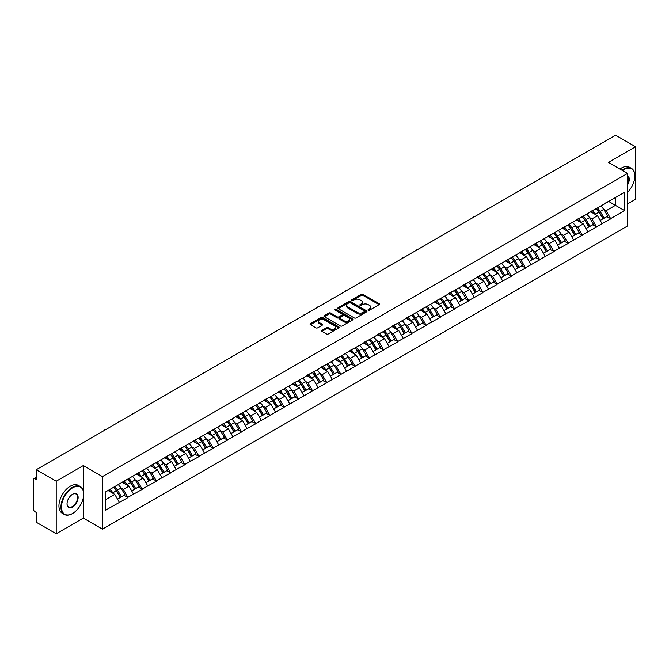 <?xml version="1.0" encoding="UTF-8"?>
<svg xmlns="http://www.w3.org/2000/svg" width="669" height="669" viewBox="0 0 669 669"><rect width="100%" height="100%" fill="white"/><g stroke="black" fill="none" stroke-linecap="round" stroke-linejoin="round"><path stroke-width="1" d="M368.335 310.132A0.886 0.51 0 0 0 369.589 310.132L379.08 304.654A1.263 0.728 0 0 0 379.448 304.136A1.263 0.728 0 0 0 379.08 303.626L362.999 294.343A1.263 0.728 0 0 0 361.21 294.343L351.718 299.821A0.886 0.51 0 0 0 352.973 300.54L354.202 299.837A4.039 2.333 0 0 1 359.914 299.837L361.252 300.607A4.039 2.333 0 0 1 362.439 302.254A4.039 2.333 0 0 1 361.252 303.91L360.031 304.621A0.886 0.51 0 0 0 361.277 305.34L362.506 304.629A4.039 2.333 0 0 1 368.226 304.629L369.564 305.407A4.039 2.333 0 0 1 370.743 307.054A4.039 2.333 0 0 1 369.564 308.702L368.335 309.413A0.886 0.51 0 0 0 368.335 310.132L368.335 309.413M321.998 330.335A1.263 0.728 0 0 0 321.622 330.854A1.263 0.728 0 0 0 321.998 331.372L326.505 333.973A1.263 0.728 0 0 0 328.295 333.973L338.832 327.894A1.263 0.728 0 0 0 339.2 327.375A1.263 0.728 0 0 0 338.832 326.857L322.751 317.574A1.263 0.728 0 0 0 320.969 317.574L310.424 323.662A1.263 0.728 0 0 0 310.056 324.172A1.263 0.728 0 0 0 310.424 324.691L315.877 327.835A1.263 0.728 0 0 0 317.666 327.835L322.174 325.234A1.263 0.728 0 0 0 322.542 324.716A1.263 0.728 0 0 0 322.174 324.206L319.473 322.642A3.378 1.948 0 0 1 318.486 321.262A3.378 1.948 0 0 1 320.568 319.456A3.378 1.948 0 0 1 324.248 319.882L334.834 325.995A3.378 1.948 0 0 1 335.83 327.375A3.378 1.948 0 0 1 333.739 329.173A3.378 1.948 0 0 1 330.06 328.755L328.295 327.735A1.263 0.728 0 0 0 326.505 327.735L321.998 330.335L321.998 331.372L326.505 328.788L326.505 327.735M83.324 465.565L56.204 481.22L36.268 469.713L615.622 135.23L635.55 146.737L608.43 162.4L627.539 173.43L102.432 476.604L83.324 465.565L83.324 490.854M354.286 317.934A1.263 0.728 0 0 0 356.075 317.934L366.612 311.846A1.263 0.728 0 0 0 366.988 311.336A1.263 0.728 0 0 0 366.612 310.817L350.539 301.535A1.263 0.728 0 0 0 348.75 301.535L338.205 307.623A1.263 0.728 0 0 0 337.837 308.133A1.263 0.728 0 0 0 338.205 308.652L354.286 317.934M335.478 310.324A0.886 0.51 0 0 1 336.373 310.449L336.373 309.404L352.722 318.837A1.263 0.728 0 0 1 353.098 319.356A1.263 0.728 0 0 1 352.722 319.874L342.185 325.954A1.263 0.728 0 0 1 340.396 325.954L324.314 316.671L324.314 315.643A1.263 0.728 0 0 0 323.947 316.153A1.263 0.728 0 0 0 324.314 316.671M324.314 315.643L328.83 313.033A1.263 0.728 0 0 1 330.611 313.033L337.134 316.805A1.263 0.728 0 0 0 338.924 316.805L341.918 315.074A1.263 0.728 0 0 0 342.285 314.555A1.263 0.728 0 0 0 341.918 314.045L335.127 310.123A0.886 0.51 0 0 1 336.373 309.404M56.204 481.22L56.204 533.77L83.324 518.107L102.432 529.146L102.432 476.604M102.432 529.146L627.539 225.971L627.539 173.43M113.596 487.283A8.622 4.976 -120 0 1 116.548 490.737L120.571 497.368L124.074 495.344L127.963 497.594L123.414 489.399L120.888 487.935M127.963 497.594L105.434 510.28L105.434 491.991L624.537 192.296L624.537 210.576L610.663 218.596L606.106 210.71L603.589 209.255M596.296 208.603A8.622 4.976 -120 0 1 599.248 212.048L603.271 218.688L606.775 216.664L610.663 218.596M610.663 218.905L596.464 226.791L591.914 218.905L589.389 217.45M582.097 216.798A8.622 4.976 -120 0 1 585.049 220.243L589.071 226.883L592.575 224.859L596.464 226.791M596.464 227.1L582.264 234.986L577.715 227.1L575.198 225.645M567.906 224.993A8.622 4.976 -120 0 1 570.858 228.447L574.872 235.078L578.376 233.055L582.264 234.986M582.264 235.304L568.065 243.182L563.515 235.304L560.998 233.849M553.706 233.188A8.622 4.976 -120 0 1 556.658 236.642L560.681 243.273L564.184 241.25L568.065 243.182M568.065 243.499L553.873 251.377L549.324 243.499L546.799 242.044M539.507 241.384A8.622 4.976 -120 0 1 542.459 244.837L546.481 251.469L549.985 249.453L553.873 251.377M553.873 251.695L539.674 259.572L535.125 251.695L532.599 250.239M525.316 249.579A8.622 4.976 -120 0 1 528.267 253.033L532.281 259.672L535.785 257.649L539.674 259.572M539.674 259.89L525.474 267.776L520.925 259.89L518.408 258.435M511.116 257.782A8.622 4.976 -120 0 1 514.068 261.228L518.09 267.868L521.594 265.844L525.474 267.776M525.474 268.085L511.283 275.971L506.734 268.085L504.209 266.63M496.916 265.978A8.622 4.976 -120 0 1 499.868 269.423L503.891 276.063L507.395 274.039L511.283 275.971M511.283 276.28L497.084 284.166L492.535 276.28L490.009 274.825M482.725 274.173A8.622 4.976 -120 0 1 485.677 277.627L489.691 284.258L493.195 282.234L497.084 284.166M497.084 284.484L482.884 292.361L478.335 284.484L475.818 283.02M468.526 282.368A8.622 4.976 -120 0 1 471.478 285.822L475.492 292.453L478.996 290.43L482.884 292.361M482.884 292.679L468.693 300.557L464.135 292.679L461.618 291.224M454.326 290.563A8.622 4.976 -120 0 1 457.278 294.017L461.301 300.649L464.804 298.625L468.693 300.557M468.693 300.874L454.494 308.752L449.944 300.874L447.419 299.419M440.127 298.759A8.622 4.976 -120 0 1 443.079 302.212L447.101 308.852L450.605 306.828L454.494 308.752M454.494 309.07L440.294 316.947L435.745 309.07L433.228 307.615M425.936 306.954A8.622 4.976 -120 0 1 428.888 310.408L432.902 317.047L436.405 315.024L440.294 316.947M440.294 317.265L426.094 325.151L421.545 317.265L419.028 315.81M411.736 315.158A8.622 4.976 -120 0 1 414.688 318.603L418.71 325.243L422.214 323.219L426.094 325.151M426.094 325.46L411.903 333.346L407.354 325.46L404.829 324.005M397.537 323.353A8.622 4.976 -120 0 1 400.488 326.807L404.511 333.438L408.015 331.414L411.903 333.346M411.903 333.655L397.704 341.541L393.155 333.655L390.629 332.2M383.345 331.548A8.622 4.976 -120 0 1 386.297 335.002L390.311 341.633L393.815 339.609L397.704 341.541M397.704 341.859L383.504 349.736L378.955 341.859L376.438 340.404M369.146 339.743A8.622 4.976 -120 0 1 372.098 343.197L376.12 349.828L379.616 347.805L383.504 349.736M383.504 350.054L369.313 357.932L364.764 350.054L362.238 348.599M354.946 347.939A8.622 4.976 -120 0 1 357.898 351.392L361.921 358.024L365.425 356.008L369.313 357.932M369.313 358.25L355.114 366.127L350.564 358.25L348.039 356.794M340.755 356.134A8.622 4.976 -120 0 1 343.707 359.588L347.721 366.227L351.225 364.204L355.114 366.127M355.114 366.445L340.914 374.331L336.365 366.445L333.848 364.99M326.556 364.337A8.622 4.976 -120 0 1 329.508 367.783L333.522 374.423L337.025 372.399L340.914 374.331M340.914 374.64L326.723 382.526L322.165 374.64L319.648 373.185M312.356 372.533A8.622 4.976 -120 0 1 315.308 375.978L319.33 382.618L322.834 380.594L326.723 382.526M326.723 382.835L312.523 390.721L307.974 382.835L305.449 381.38M298.157 380.728A8.622 4.976 -120 0 1 301.109 384.182L305.131 390.813L308.635 388.789L312.523 390.721M312.523 391.039L298.324 398.916L293.775 391.039L291.258 389.584M283.965 388.923A8.622 4.976 -120 0 1 286.917 392.377L290.931 399.008L294.435 396.985L298.324 398.916M298.324 399.234L284.124 407.112L279.575 399.234L277.058 397.779M269.766 397.118A8.622 4.976 -120 0 1 272.718 400.572L276.74 407.204L280.244 405.188L284.124 407.112M284.124 407.429L269.933 415.307L265.384 407.429L262.858 405.974M255.566 405.314A8.622 4.976 -120 0 1 258.518 408.767L262.541 415.407L266.045 413.383L269.933 415.307M269.933 415.625L255.734 423.51L251.184 415.625L248.659 414.17M241.375 413.517A8.622 4.976 -120 0 1 244.327 416.963L248.341 423.602L251.845 421.579L255.734 423.51M255.734 423.82L241.534 431.706L236.985 423.82L234.468 422.365M227.176 421.713A8.622 4.976 -120 0 1 230.128 425.158L234.142 431.798L237.646 429.774L241.534 431.706M241.534 432.015L227.343 439.901L222.785 432.015L220.268 430.56M212.976 429.908A8.622 4.976 -120 0 1 215.928 433.361L219.95 439.993L223.454 437.969L227.343 439.901M227.343 440.219L213.143 448.096L208.594 440.219L206.069 438.764M198.777 438.103A8.622 4.976 -120 0 1 201.729 441.557L205.751 448.188L209.255 446.164L213.143 448.096M213.143 448.414L198.944 456.291L194.395 448.414L191.878 446.959M184.585 446.298A8.622 4.976 -120 0 1 187.537 449.752L191.551 456.383L195.055 454.368L198.944 456.291M198.944 456.609L184.753 464.487L180.195 456.609L177.678 455.154M170.386 454.494A8.622 4.976 -120 0 1 173.338 457.947L177.36 464.587L180.864 462.563L184.753 464.487M184.753 464.804L170.553 472.69L166.004 464.804L163.479 463.349M156.186 462.697A8.622 4.976 -120 0 1 159.138 466.142L163.161 472.782L166.665 470.759L170.553 472.69M170.553 473L156.354 480.886L151.804 473L149.287 471.545M141.995 470.892A8.622 4.976 -120 0 1 144.947 474.338L148.961 480.978L152.465 478.954L156.354 480.886M156.354 481.195L142.154 489.081L137.605 481.195L135.088 479.74M127.796 479.088A8.622 4.976 -120 0 1 130.748 482.541L134.77 489.173L138.274 487.149L142.154 489.081M142.154 489.399L127.963 497.276M123.138 481.463L127.963 478.987M123.414 489.399L128.958 486.187L121.95 482.14M133.516 494.073L128.958 486.187M137.337 473.267L142.154 470.792M137.605 481.195L143.158 477.992L136.15 473.945M147.707 485.878L143.158 477.992M151.529 465.064L156.354 462.597M151.804 473L157.357 469.797L150.349 465.749M161.906 477.674L157.357 469.797M165.728 456.868L170.553 454.402M166.004 464.804L171.557 461.602L164.549 457.554M176.106 469.479L171.557 461.602M179.928 448.673L184.753 446.206M180.195 456.609L185.748 453.406L178.74 449.359M190.297 461.284L185.748 453.406M194.119 440.478L198.944 438.011M194.395 448.414L199.947 445.203L192.94 441.164M204.497 453.089L199.947 445.203M208.318 432.283L213.143 429.807M208.594 440.219L214.147 437.008L207.139 432.96M218.696 444.893L214.147 437.008M222.518 424.087L227.343 421.612M222.785 432.015L228.338 428.812L221.33 424.765M232.887 436.698L228.338 428.812M236.717 415.884L241.534 413.417M236.985 423.82L242.538 420.617L235.53 416.57M247.087 428.495L242.538 420.617M250.908 407.689L255.734 405.222M251.184 415.625L256.737 412.422L249.729 408.374M261.286 420.299L256.737 412.422M265.108 399.493L269.933 397.026M265.384 407.429L270.928 404.227L263.921 400.179M275.486 412.104L270.928 404.227M279.308 391.298L284.124 388.831M279.575 399.234L285.128 396.023L278.12 391.984M289.677 403.909L285.128 396.023M293.499 383.103L298.324 380.636M293.775 391.039L299.327 387.828L292.32 383.789M303.877 395.714L299.327 387.828M307.698 374.908L312.523 372.432M307.974 382.835L313.527 379.632L306.519 375.585M318.076 387.518L313.527 379.632M321.898 366.712L326.723 364.237M322.165 374.64L327.718 371.437L320.71 367.39M332.267 379.315L327.718 371.437M336.089 358.509L340.914 356.042M336.365 366.445L341.918 363.242L334.91 359.194M346.467 371.119L341.918 363.242M350.288 350.313L355.114 347.847M350.564 358.25L356.117 355.047L349.109 350.999M360.666 362.924L356.117 355.047M364.488 342.118L369.313 339.651M364.764 350.054L370.308 346.851L363.3 342.804M374.857 354.729L370.308 346.851M378.687 333.923L383.504 331.456M378.955 341.859L384.508 338.648L377.5 334.609M389.057 346.534L384.508 338.648M392.879 325.728L397.704 323.252M393.155 333.655L398.707 330.453L391.7 326.405M403.256 338.338L398.707 330.453M407.078 317.532L411.903 315.057M407.354 325.46L412.898 322.257L405.891 318.21M417.456 330.143L412.898 322.257M421.278 309.329L426.094 306.862M421.545 317.265L427.098 314.062L420.09 310.015M431.647 321.94L427.098 314.062M435.469 301.134L440.294 298.667M435.745 309.07L441.297 305.867L434.29 301.819M445.847 313.744L441.297 305.867M449.668 292.938L454.494 290.471M449.944 300.874L455.497 297.672L448.489 293.624M460.046 305.549L455.497 297.672M463.868 284.743L468.693 282.276M464.135 292.679L469.688 289.468L462.68 285.429M474.237 297.354L469.688 289.468M478.059 276.548L482.884 274.073M478.335 284.484L483.888 281.273L476.88 277.225M488.437 289.159L483.888 281.273M492.259 268.353L497.084 265.877M492.535 276.28L498.087 273.077L491.079 269.03M502.636 280.963L498.087 273.077M506.458 260.149L511.283 257.682M506.734 268.085L512.278 264.882L505.271 260.835M516.836 272.76L512.278 264.882M520.658 251.954L525.474 249.487M520.925 259.89L526.478 256.687L519.47 252.639M531.027 264.564L526.478 256.687M534.849 243.759L539.674 241.292M535.125 251.695L540.677 248.492L533.67 244.444M545.227 256.369L540.677 248.492M549.048 235.563L553.873 233.096M549.324 243.499L554.869 240.288L547.861 236.249M559.426 248.174L554.869 240.288M563.248 227.368L568.065 224.893M563.515 235.304L569.068 232.093L562.06 228.045M573.617 239.979L569.068 232.093M577.439 219.173L582.264 216.697M577.715 227.1L583.268 223.898L576.26 219.85M587.817 231.783L583.268 223.898M591.639 210.969L596.464 208.502M591.914 218.905L597.467 215.702L590.459 211.655M602.016 223.58L597.467 215.702M605.838 202.774L610.663 200.307M606.106 210.71L615.438 205.324L615.438 197.547L624.537 192.296M608.706 201.436L624.537 210.576M627.539 203.903L635.55 199.287L635.55 146.737M56.204 533.77L36.268 522.263L36.268 512.437L34.813 511.593A1.932 1.112 -120 0 1 33.45 509.226L33.45 479.489A1.932 1.112 -120 0 1 33.851 478.603A1.932 1.112 -120 0 1 34.813 478.703L36.268 479.539L36.268 469.713M105.434 499.768L114.767 494.383L108.027 490.494M119.316 502.268L114.767 494.383M599.048 212.207L599.499 212.466M584.857 220.402L585.3 220.661M570.657 228.597L571.109 228.857M556.457 236.793L556.909 237.052M542.258 244.988L542.71 245.247M528.067 253.191L528.518 253.451M513.867 261.387L514.319 261.646M499.668 269.582L500.119 269.841M485.477 277.777L485.928 278.036M471.277 285.972L471.729 286.232M457.078 294.168L457.529 294.427M442.886 302.363L443.33 302.631M428.687 310.567L429.138 310.826M414.487 318.762L414.939 319.021M400.288 326.957L400.739 327.216M386.097 335.152L386.548 335.412M371.897 343.348L372.349 343.607M357.698 351.543L358.149 351.81M343.506 359.746L343.958 360.006M329.307 367.942L329.758 368.201M315.107 376.137L315.559 376.396M300.916 384.332L301.359 384.591M286.717 392.527L287.168 392.787M272.517 400.723L272.969 400.99M258.318 408.926L258.769 409.185M244.126 417.122L244.578 417.381M229.927 425.317L230.379 425.576M215.727 433.512L216.179 433.771M201.536 441.707L201.988 441.966M187.337 449.903L187.788 450.162M173.137 458.106L173.589 458.365M158.946 466.301L159.389 466.561M144.747 474.497L145.198 474.756M130.547 482.692L130.999 482.951M116.347 490.887L116.799 491.146M83.324 518.107L83.324 497.719M368.686 310.257L369.564 309.755A4.039 2.333 0 0 0 370.743 308.108L370.743 307.054M362.439 302.254L362.439 303.308A4.039 2.333 0 0 1 361.252 304.955L360.382 305.465M379.08 303.626L379.08 304.654L362.999 295.389A1.263 0.728 0 0 0 361.21 295.389L352.07 300.665M366.595 311.863L350.539 302.589A1.263 0.728 0 0 0 348.75 302.589L338.221 308.66L338.205 307.623M364.379 311.695A0.886 0.51 0 0 0 364.379 310.976L350.272 302.823A0.886 0.51 0 0 0 349.017 302.823L347.721 303.575A4.039 2.333 0 0 0 346.542 305.223A4.039 2.333 0 0 0 347.721 306.87L357.371 312.44A4.039 2.333 0 0 0 363.083 312.44L364.379 311.695L364.379 312.749A0.886 0.51 0 0 0 364.638 312.381L364.638 311.336M346.542 305.223L346.542 306.277A4.039 2.333 0 0 0 347.721 307.924L347.721 306.87M364.379 312.749L363.083 313.493A4.039 2.333 0 0 1 357.371 313.493L347.721 307.924M324.331 316.68L328.83 314.087L328.83 313.033M342.285 314.555L342.285 315.609A1.263 0.728 0 0 1 341.918 316.128L338.924 317.85A1.263 0.728 0 0 1 337.134 317.85L330.611 314.087A1.263 0.728 0 0 0 328.83 314.087M336.373 310.449L352.705 319.882M343.899 320.71A3.378 1.948 0 0 0 347.587 321.128A3.378 1.948 0 0 0 349.67 319.33A3.378 1.948 0 0 0 348.683 317.951L344.953 315.793A1.263 0.728 0 0 0 343.164 315.793L340.17 317.524A1.263 0.728 0 0 0 339.802 318.043A1.263 0.728 0 0 0 340.17 318.553L343.899 320.71L343.899 321.756A3.378 1.948 0 0 0 347.587 322.182A3.378 1.948 0 0 0 349.67 320.376L349.67 319.33M339.802 318.043L339.802 319.088A1.263 0.728 0 0 0 340.17 319.606L340.17 318.553M343.899 321.756L340.17 319.606M335.83 327.375L335.83 328.429A3.378 1.948 0 0 1 333.739 330.227A3.378 1.948 0 0 1 330.06 329.8L328.295 328.788A1.263 0.728 0 0 0 326.505 328.788M318.486 321.262L318.486 322.316A3.378 1.948 0 0 0 319.473 323.696L319.473 322.642M322.157 325.243L319.473 323.696M338.815 327.902L322.751 318.628A1.263 0.728 0 0 0 320.969 318.628L310.441 324.699M546.172 175.328A2.96 1.706 0 0 0 544.273 176.424M600.921 205.935A10.553 6.096 60 0 1 603.681 209.414L600.177 211.429A10.553 6.096 -120 0 0 597.417 207.959M600.177 211.429L604.199 218.069L607.703 216.045L603.681 209.414M603.271 218.688L604.199 218.069M606.775 216.664L607.703 216.045M591.379 211.12A8.622 4.976 60 0 1 593.754 213.562M592.726 210.66A10.553 6.096 60 0 1 595.494 214.139L595.887 214.791M600.21 220.452L603.012 218.755L598.998 212.115A10.553 6.096 -120 0 0 596.23 208.636M603.012 218.755L600.168 220.394M531.98 183.523A2.96 1.706 0 0 0 530.082 184.619M586.721 214.13A10.553 6.096 60 0 1 589.489 217.609L585.985 219.633A10.553 6.096 -120 0 0 583.217 216.154M585.985 219.633L589.999 226.264L593.503 224.24L589.489 217.609M589.071 226.883L589.999 226.264M592.575 224.859L593.503 224.24M577.18 219.323A8.622 4.976 60 0 1 579.563 221.757M578.526 218.855A10.553 6.096 60 0 1 581.294 222.334L581.696 222.986M586.011 228.647L588.82 226.95L584.798 220.31A10.553 6.096 -120 0 0 582.03 216.831M588.82 226.95L585.977 228.589M517.781 191.719A2.96 1.706 0 0 0 515.883 192.814M572.522 222.325A10.553 6.096 60 0 1 575.29 225.804L571.786 227.828A10.553 6.096 -120 0 0 569.018 224.349M571.786 227.828L575.808 234.459L579.304 232.436L575.29 225.804M574.872 235.078L575.808 234.459M578.376 233.055L579.304 232.436M562.989 227.519A8.622 4.976 60 0 1 565.364 229.952M564.335 227.05A10.553 6.096 60 0 1 567.095 230.529L567.496 231.19M571.811 236.843L574.621 235.145L570.598 228.505A10.553 6.096 -120 0 0 567.839 225.035M574.621 235.145L571.778 236.784M503.581 199.914A2.96 1.706 0 0 0 501.683 201.009M558.322 230.521A10.553 6.096 60 0 1 561.09 233.999L557.586 236.023A10.553 6.096 -120 0 0 554.818 232.544M557.586 236.023L561.609 242.655L565.113 240.631L561.09 233.999M560.681 243.273L561.609 242.655M564.184 241.25L565.113 240.631M548.789 235.714A8.622 4.976 60 0 1 551.164 238.156M550.135 235.254A10.553 6.096 60 0 1 552.903 238.724L553.296 239.385M557.62 245.046L560.421 243.34L556.407 236.709A10.553 6.096 -120 0 0 553.639 233.23M560.421 243.34L557.578 244.979M489.382 208.118A2.96 1.706 0 0 0 487.492 209.205M544.131 238.716A10.553 6.096 60 0 1 546.891 242.195L543.395 244.218A10.553 6.096 -120 0 0 540.627 240.74M543.395 244.218L547.409 250.858L550.913 248.835L546.891 242.195M546.481 251.469L547.409 250.858M549.985 249.453L550.913 248.835M534.59 243.909A8.622 4.976 60 0 1 536.973 246.351M535.936 243.449A10.553 6.096 60 0 1 538.704 246.928L539.097 247.58M543.42 253.242L546.23 251.536L542.208 244.904A10.553 6.096 -120 0 0 539.44 241.425M546.23 251.536L543.387 253.183M475.191 216.313A2.96 1.706 0 0 0 473.292 217.408M529.932 246.911A10.553 6.096 60 0 1 532.7 250.39L529.196 252.414A10.553 6.096 -120 0 0 526.428 248.935M529.196 252.414L533.21 259.054L536.714 257.03L532.7 250.39M532.281 259.672L533.21 259.054M535.785 257.649L536.714 257.03M520.398 252.104A8.622 4.976 60 0 1 522.773 254.546M521.745 251.644A10.553 6.096 60 0 1 524.504 255.123L524.906 255.775M529.221 261.437L532.031 259.731L528.008 253.099A10.553 6.096 -120 0 0 525.249 249.621M532.031 259.731L529.187 261.378M627.539 192.296A15.705 9.065 120 0 0 634.822 176.056A15.705 9.065 120 0 0 623.717 169.65A15.705 9.065 120 0 0 622.429 170.478M621.911 170.185A16.089 9.291 -60 0 1 623.449 169.173A16.089 9.291 -60 0 1 631.486 168.379A16.089 9.291 -60 0 1 634.822 175.746A16.089 9.291 -60 0 1 634.822 175.905M627.539 175.613A7.852 4.532 -60 0 1 627.539 184.912M627.539 183.791A7.468 4.307 120 0 0 627.539 176.106M619.912 169.023A16.089 9.291 -60 0 1 621.442 168.019A16.089 9.291 -60 0 1 629.487 167.225L631.486 168.379M72.311 513.641L72.587 513.483A15.705 9.065 120 0 0 83.684 494.257A15.705 9.065 120 0 0 72.587 487.843A15.705 9.065 120 0 0 61.481 507.077A15.705 9.065 120 0 0 72.587 513.483L72.311 513.641A16.089 9.291 -60 0 1 64.266 514.436A16.089 9.291 -60 0 1 61.799 501.549A16.089 9.291 -60 0 1 72.311 487.375A16.089 9.291 -60 0 1 80.355 486.572A16.089 9.291 -60 0 1 83.684 493.939A16.089 9.291 -60 0 1 83.684 494.098M72.587 494.257L72.587 494.257A7.852 4.532 -60 0 1 78.131 497.46A7.852 4.532 -60 0 1 72.587 507.077A7.852 4.532 -60 0 1 67.034 503.866A7.852 4.532 -60 0 1 72.587 494.257L72.587 494.257M67.034 503.707A7.468 4.307 120 0 0 68.581 506.968A7.468 4.307 120 0 0 72.311 506.6A7.468 4.307 120 0 0 77.186 500.027A7.468 4.307 120 0 0 76.04 494.04A7.468 4.307 120 0 0 72.444 494.332M64.266 514.436L62.267 513.282A16.089 9.291 -60 0 1 59.8 500.395A16.089 9.291 -60 0 1 70.304 486.212A16.089 9.291 -60 0 1 78.348 485.418L80.355 486.572M460.991 224.508A2.96 1.706 0 0 0 459.093 225.604M515.732 255.115A10.553 6.096 60 0 1 518.5 258.585L514.996 260.609A10.553 6.096 -120 0 0 512.228 257.13M514.996 260.609L519.019 267.249L522.522 265.225L518.5 258.585M518.09 267.868L519.019 267.249M521.594 265.844L522.522 265.225M506.199 260.3A8.622 4.976 60 0 1 508.574 262.741M507.545 259.84A10.553 6.096 60 0 1 510.313 263.318L510.706 263.971M515.021 269.632L517.831 267.935L513.817 261.295A10.553 6.096 -120 0 0 511.049 257.816M517.831 267.935L514.988 269.574M446.792 232.703A2.96 1.706 0 0 0 444.902 233.799M501.541 263.31A10.553 6.096 60 0 1 504.301 266.789L500.797 268.813A10.553 6.096 -120 0 0 498.037 265.334M500.797 268.813L504.819 275.444L508.323 273.42L504.301 266.789M503.891 276.063L504.819 275.444M507.395 274.039L508.323 273.42M491.999 268.503A8.622 4.976 60 0 1 494.383 270.937M493.346 268.035A10.553 6.096 60 0 1 496.114 271.514L496.507 272.166M500.83 277.827L503.64 276.13L499.618 269.49A10.553 6.096 -120 0 0 496.85 266.011M503.64 276.13L500.797 277.769M432.6 240.899A2.96 1.706 0 0 0 430.702 241.994M487.341 271.505A10.553 6.096 60 0 1 490.109 274.984L486.606 277.008A10.553 6.096 -120 0 0 483.838 273.529M486.606 277.008L490.62 283.639L494.123 281.616L490.109 274.984M489.691 284.258L490.62 283.639M493.195 282.234L494.123 281.616M477.8 276.698A8.622 4.976 60 0 1 480.183 279.132M479.155 276.23A10.553 6.096 60 0 1 481.914 279.709L482.316 280.37M486.631 286.023L489.44 284.325L485.418 277.685A10.553 6.096 -120 0 0 482.65 274.206M489.44 284.325L486.597 285.964M418.401 249.094A2.96 1.706 0 0 0 416.503 250.189M473.142 279.701A10.553 6.096 60 0 1 475.91 283.179L472.406 285.203A10.553 6.096 -120 0 0 469.638 281.724M472.406 285.203L476.428 291.835L479.932 289.811L475.91 283.179M475.492 292.453L476.428 291.835M478.996 290.43L479.932 289.811M463.609 284.894A8.622 4.976 60 0 1 465.984 287.336M464.955 284.434A10.553 6.096 60 0 1 467.723 287.904L468.116 288.565M472.431 294.226L475.241 292.52L471.227 285.889A10.553 6.096 -120 0 0 468.459 282.41M475.241 292.52L472.398 294.159M404.201 257.289A2.96 1.706 0 0 0 402.303 258.385M458.951 287.896A10.553 6.096 60 0 1 461.71 291.375L458.206 293.398A10.553 6.096 -120 0 0 455.447 289.92M458.206 293.398L462.229 300.038L465.733 298.014L461.71 291.375M461.301 300.649L462.229 300.038M464.804 298.625L465.733 298.014M449.409 293.089A8.622 4.976 60 0 1 451.784 295.531M450.755 292.629A10.553 6.096 60 0 1 453.523 296.108L453.916 296.76M458.24 302.421L461.041 300.716L457.027 294.084A10.553 6.096 -120 0 0 454.259 290.605M461.041 300.716L458.198 302.355M390.01 265.493A2.96 1.706 0 0 0 388.112 266.588M444.751 296.091A10.553 6.096 60 0 1 447.519 299.57L444.015 301.594A10.553 6.096 -120 0 0 441.247 298.115M444.015 301.594L448.029 308.233L451.533 306.21L447.519 299.57M447.101 308.852L448.029 308.233M450.605 306.828L451.533 306.21M435.21 301.284A8.622 4.976 60 0 1 437.593 303.726M436.556 300.824A10.553 6.096 60 0 1 439.324 304.303L439.725 304.955M444.04 310.617L446.85 308.911L442.828 302.279A10.553 6.096 -120 0 0 440.06 298.8M446.85 308.911L444.007 310.558M375.811 273.688A2.96 1.706 0 0 0 373.912 274.783M430.552 304.295A10.553 6.096 60 0 1 433.32 307.765L429.816 309.789A10.553 6.096 -120 0 0 427.048 306.31M429.816 309.789L433.83 316.429L437.334 314.405L433.32 307.765M432.902 317.047L433.83 316.429M436.405 315.024L437.334 314.405M421.018 309.479A8.622 4.976 60 0 1 423.393 311.921M422.365 309.019A10.553 6.096 60 0 1 425.124 312.498L425.526 313.151M429.841 318.812L432.651 317.114L428.628 310.475A10.553 6.096 -120 0 0 425.869 306.996M432.651 317.114L429.807 318.753M361.611 281.883A2.96 1.706 0 0 0 359.713 282.979M416.352 312.49A10.553 6.096 60 0 1 419.12 315.969L415.616 317.984A10.553 6.096 -120 0 0 412.848 314.514M415.616 317.984L419.639 324.624L423.143 322.6L419.12 315.969M418.71 325.243L419.639 324.624M422.214 323.219L423.143 322.6M406.819 317.675A8.622 4.976 60 0 1 409.194 320.117M408.165 317.215A10.553 6.096 60 0 1 410.933 320.694L411.326 321.346M415.641 327.007L418.451 325.31L414.437 318.67A10.553 6.096 -120 0 0 411.669 315.191M418.451 325.31L415.608 326.949M347.412 290.078A2.96 1.706 0 0 0 345.522 291.174M402.161 320.685A10.553 6.096 60 0 1 404.921 324.164L401.417 326.188A10.553 6.096 -120 0 0 398.657 322.709M401.417 326.188L405.439 332.819L408.943 330.795L404.921 324.164M404.511 333.438L405.439 332.819M408.015 331.414L408.943 330.795M392.619 325.878A8.622 4.976 60 0 1 395.003 328.312M393.966 325.41A10.553 6.096 60 0 1 396.734 328.889L397.127 329.541M401.45 335.202L404.26 333.505L400.238 326.865A10.553 6.096 -120 0 0 397.47 323.386M404.26 333.505L401.417 335.144M333.221 298.274A2.96 1.706 0 0 0 331.322 299.369M387.961 328.88A10.553 6.096 60 0 1 390.729 332.359L387.226 334.383A10.553 6.096 -120 0 0 384.458 330.904M387.226 334.383L391.24 341.014L394.743 338.991L390.729 332.359M390.311 341.633L391.24 341.014M393.815 339.609L394.743 338.991M378.428 334.074A8.622 4.976 60 0 1 380.803 336.515M379.775 333.605A10.553 6.096 60 0 1 382.534 337.084L382.936 337.745M387.251 343.406L390.06 341.7L386.038 335.06A10.553 6.096 -120 0 0 383.278 331.59M390.06 341.7L387.217 343.339M319.021 306.469A2.96 1.706 0 0 0 317.123 307.564M373.762 337.076A10.553 6.096 60 0 1 376.53 340.554L373.026 342.578A10.553 6.096 -120 0 0 370.258 339.099M373.026 342.578L377.048 349.21L380.552 347.194L376.53 340.554M376.12 349.828L377.048 349.21M379.616 347.805L380.552 347.194M364.229 342.269A8.622 4.976 60 0 1 366.604 344.711M365.575 341.809A10.553 6.096 60 0 1 368.343 345.288L368.736 345.94M373.051 351.601L375.861 349.895L371.847 343.264A10.553 6.096 -120 0 0 369.079 339.785M375.861 349.895L373.018 351.534M304.821 314.673A2.96 1.706 0 0 0 302.932 315.768M359.571 345.271A10.553 6.096 60 0 1 362.33 348.75L358.827 350.773A10.553 6.096 -120 0 0 356.067 347.295M358.827 350.773L362.849 357.413L366.353 355.39L362.33 348.75M361.921 358.024L362.849 357.413M365.425 356.008L366.353 355.39M350.029 350.464A8.622 4.976 60 0 1 352.412 352.906M351.376 350.004A10.553 6.096 60 0 1 354.144 353.483L354.537 354.135M358.86 359.797L361.661 358.091L357.647 351.459A10.553 6.096 -120 0 0 354.879 347.98M361.661 358.091L358.818 359.738M290.63 322.868A2.96 1.706 0 0 0 288.732 323.963M345.371 353.466A10.553 6.096 60 0 1 348.139 356.945L344.635 358.969A10.553 6.096 -120 0 0 341.867 355.49M344.635 358.969L348.649 365.608L352.153 363.585L348.139 356.945M347.721 366.227L348.649 365.608M351.225 364.204L352.153 363.585M335.83 358.659A8.622 4.976 60 0 1 338.213 361.101M337.176 358.199A10.553 6.096 60 0 1 339.944 361.678L340.345 362.33M344.66 367.992L347.47 366.286L343.448 359.654A10.553 6.096 -120 0 0 340.68 356.176M347.47 366.286L344.627 367.933M276.431 331.063A2.96 1.706 0 0 0 274.533 332.159M331.172 361.67A10.553 6.096 60 0 1 333.94 365.149L330.436 367.164A10.553 6.096 -120 0 0 327.668 363.693M330.436 367.164L334.458 373.804L337.962 371.78L333.94 365.149M333.522 374.423L334.458 373.804M337.025 372.399L337.962 371.78M321.638 366.855A8.622 4.976 60 0 1 324.013 369.296M322.985 366.395A10.553 6.096 60 0 1 325.753 369.873L326.146 370.526M330.461 376.187L333.271 374.489L329.257 367.85A10.553 6.096 -120 0 0 326.489 364.371M333.271 374.489L330.427 376.129M262.231 339.258A2.96 1.706 0 0 0 260.333 340.354M316.981 369.865A10.553 6.096 60 0 1 319.74 373.344L316.236 375.368A10.553 6.096 -120 0 0 313.477 371.889M316.236 375.368L320.259 381.999L323.763 379.975L319.74 373.344M319.33 382.618L320.259 381.999M322.834 380.594L323.763 379.975M307.439 375.058A8.622 4.976 60 0 1 309.814 377.492M308.785 374.59A10.553 6.096 60 0 1 311.553 378.069L311.946 378.721M316.27 384.382L319.071 382.685L315.057 376.045A10.553 6.096 -120 0 0 312.289 372.566M319.071 382.685L316.228 384.324M248.04 347.454A2.96 1.706 0 0 0 246.142 348.549M302.781 378.06A10.553 6.096 60 0 1 305.549 381.539L302.045 383.563A10.553 6.096 -120 0 0 299.277 380.084M302.045 383.563L306.059 390.194L309.563 388.171L305.549 381.539M305.131 390.813L306.059 390.194M308.635 388.789L309.563 388.171M293.239 383.253A8.622 4.976 60 0 1 295.623 385.687M294.586 382.785A10.553 6.096 60 0 1 297.354 386.264L297.755 386.925M302.07 392.586L304.88 390.88L300.858 384.24A10.553 6.096 -120 0 0 298.09 380.77M304.88 390.88L302.037 392.519M233.841 355.649A2.96 1.706 0 0 0 231.942 356.744M288.582 386.256A10.553 6.096 60 0 1 291.349 389.734L287.846 391.758A10.553 6.096 -120 0 0 285.078 388.279M287.846 391.758L291.86 398.389L295.363 396.374L291.349 389.734M290.931 399.008L291.86 398.389M294.435 396.985L295.363 396.374M279.048 391.449A8.622 4.976 60 0 1 281.423 393.89M280.395 390.989A10.553 6.096 60 0 1 283.154 394.467L283.556 395.12M287.871 400.781L290.681 399.075L286.658 392.444A10.553 6.096 -120 0 0 283.899 388.965M290.681 399.075L287.837 400.714M219.641 363.852A2.96 1.706 0 0 0 217.743 364.948M274.382 394.451A10.553 6.096 60 0 1 277.15 397.93L273.646 399.953A10.553 6.096 -120 0 0 270.878 396.474M273.646 399.953L277.668 406.593L281.172 404.569L277.15 397.93M276.74 407.204L277.668 406.593M280.244 405.188L281.172 404.569M264.849 399.644A8.622 4.976 60 0 1 267.224 402.086M266.195 399.184A10.553 6.096 60 0 1 268.963 402.663L269.356 403.315M273.671 408.976L276.481 407.27L272.467 400.639A10.553 6.096 -120 0 0 269.699 397.16M276.481 407.27L273.638 408.918M205.442 372.048A2.96 1.706 0 0 0 203.552 373.143M260.191 402.646A10.553 6.096 60 0 1 262.95 406.125L259.447 408.149A10.553 6.096 -120 0 0 256.687 404.67M259.447 408.149L263.469 414.788L266.973 412.765L262.95 406.125M262.541 415.407L263.469 414.788M266.045 413.383L266.973 412.765M250.649 407.839A8.622 4.976 60 0 1 253.033 410.281M251.996 407.379A10.553 6.096 60 0 1 254.764 410.858L255.157 411.51M259.48 417.172L262.29 415.466L258.267 408.834A10.553 6.096 -120 0 0 255.499 405.355M262.29 415.466L259.447 417.113M191.25 380.243A2.96 1.706 0 0 0 189.352 381.338M245.991 410.85A10.553 6.096 60 0 1 248.759 414.328L245.255 416.344A10.553 6.096 -120 0 0 242.487 412.873M245.255 416.344L249.269 422.984L252.773 420.96L248.759 414.328M248.341 423.602L249.269 422.984M251.845 421.579L252.773 420.96M236.45 416.034A8.622 4.976 60 0 1 238.833 418.476M237.804 415.574A10.553 6.096 60 0 1 240.564 419.053L240.965 419.706M245.28 425.367L248.09 423.669L244.068 417.03A10.553 6.096 -120 0 0 241.308 413.551M248.09 423.669L245.247 425.308M177.051 388.438A2.96 1.706 0 0 0 175.153 389.534M231.792 419.045A10.553 6.096 60 0 1 234.56 422.524L231.056 424.547A10.553 6.096 -120 0 0 228.288 421.069M231.056 424.547L235.078 431.179L238.582 429.155L234.56 422.524M234.142 431.798L235.078 431.179M237.646 429.774L238.582 429.155M222.259 424.238A8.622 4.976 60 0 1 224.633 426.671M223.605 423.77A10.553 6.096 60 0 1 226.373 427.248L226.766 427.901M231.081 433.562L233.891 431.865L229.877 425.225A10.553 6.096 -120 0 0 227.109 421.746M233.891 431.865L231.048 433.504M162.851 396.633A2.96 1.706 0 0 0 160.953 397.729M217.601 427.24A10.553 6.096 60 0 1 220.36 430.719L216.856 432.743A10.553 6.096 -120 0 0 214.097 429.264M216.856 432.743L220.879 439.374L224.383 437.35L220.36 430.719M219.95 439.993L220.879 439.374M223.454 437.969L224.383 437.35M208.059 432.433A8.622 4.976 60 0 1 210.442 434.867M209.405 431.965A10.553 6.096 60 0 1 212.173 435.444L212.566 436.104M216.89 441.757L219.691 440.06L215.677 433.42A10.553 6.096 -120 0 0 212.909 429.95M219.691 440.06L216.848 441.699M148.66 404.829A2.96 1.706 0 0 0 146.762 405.924M203.401 435.435A10.553 6.096 60 0 1 206.169 438.914L202.665 440.938A10.553 6.096 -120 0 0 199.897 437.459M202.665 440.938L206.679 447.569L210.183 445.546L206.169 438.914M205.751 448.188L206.679 447.569M209.255 446.164L210.183 445.546M193.859 440.628A8.622 4.976 60 0 1 196.243 443.07M195.206 440.169A10.553 6.096 60 0 1 197.974 443.639L198.375 444.3M202.69 449.961L205.5 448.255L201.478 441.624A10.553 6.096 -120 0 0 198.71 438.145M205.5 448.255L202.657 449.894M134.461 413.032A2.96 1.706 0 0 0 132.562 414.119M189.202 443.631A10.553 6.096 60 0 1 191.97 447.109L188.466 449.133A10.553 6.096 -120 0 0 185.698 445.654M188.466 449.133L192.488 455.773L195.992 453.749L191.97 447.109M191.551 456.383L192.488 455.773M195.055 454.368L195.992 453.749M179.668 448.824A8.622 4.976 60 0 1 182.043 451.266M181.015 448.364A10.553 6.096 60 0 1 183.774 451.843L184.176 452.495M188.491 458.156L191.301 456.45L187.278 449.819A10.553 6.096 -120 0 0 184.519 446.34M191.301 456.45L188.457 458.098M120.261 421.227A2.96 1.706 0 0 0 118.363 422.323M175.01 451.826A10.553 6.096 60 0 1 177.77 455.305L174.266 457.328A10.553 6.096 -120 0 0 171.507 453.85M174.266 457.328L178.288 463.968L181.792 461.945L177.77 455.305M177.36 464.587L178.288 463.968M180.864 462.563L181.792 461.945M165.469 457.019A8.622 4.976 60 0 1 167.844 459.461M166.815 456.559A10.553 6.096 60 0 1 169.583 460.038L169.976 460.69M174.3 466.352L177.101 464.646L173.087 458.014A10.553 6.096 -120 0 0 170.319 454.535M177.101 464.646L174.258 466.293M106.07 429.423A2.96 1.706 0 0 0 104.172 430.518M160.811 460.029A10.553 6.096 60 0 1 163.579 463.5L160.075 465.524A10.553 6.096 -120 0 0 157.307 462.045M160.075 465.524L164.089 472.163L167.593 470.14L163.579 463.5M163.161 472.782L164.089 472.163M166.665 470.759L167.593 470.14M151.269 465.214A8.622 4.976 60 0 1 153.653 467.656M152.616 464.754A10.553 6.096 60 0 1 155.384 468.233L155.777 468.885M160.1 474.547L162.91 472.849L158.888 466.209A10.553 6.096 -120 0 0 156.12 462.731M162.91 472.849L160.067 474.488M91.87 437.618A2.96 1.706 0 0 0 89.972 438.713M146.611 468.225A10.553 6.096 60 0 1 149.379 471.704L145.875 473.727A10.553 6.096 -120 0 0 143.107 470.248M145.875 473.727L149.889 480.359L153.393 478.335L149.379 471.704M148.961 480.978L149.889 480.359M152.465 478.954L153.393 478.335M137.078 473.418A8.622 4.976 60 0 1 139.453 475.851M138.424 472.95A10.553 6.096 60 0 1 141.184 476.428L141.585 477.081M145.901 482.742L148.71 481.044L144.688 474.405A10.553 6.096 -120 0 0 141.928 470.926M148.71 481.044L145.867 482.684M77.671 445.813A2.96 1.706 0 0 0 75.773 446.909M132.412 476.42A10.553 6.096 60 0 1 135.18 479.899L131.676 481.923A10.553 6.096 -120 0 0 128.908 478.444M131.676 481.923L135.698 488.554L139.202 486.53L135.18 479.899M134.77 489.173L135.698 488.554M138.274 487.149L139.202 486.53M122.879 481.613A8.622 4.976 60 0 1 125.254 484.047M124.225 481.145A10.553 6.096 60 0 1 126.993 484.624L127.386 485.284M131.701 490.937L134.511 489.24L130.497 482.6A10.553 6.096 -120 0 0 127.729 479.121M134.511 489.24L131.668 490.879M63.471 454.008A2.96 1.706 0 0 0 61.581 455.104M118.221 484.615A10.553 6.096 60 0 1 120.98 488.094L117.476 490.118A10.553 6.096 -120 0 0 114.717 486.639M117.476 490.118L121.499 496.749L125.003 494.726L120.98 488.094M120.571 497.368L121.499 496.749M124.074 495.344L125.003 494.726M108.913 489.992A8.622 4.976 60 0 1 111.062 492.25M110.025 489.348A10.553 6.096 60 0 1 112.793 492.819L113.186 493.479M117.51 499.141L120.32 497.435L116.297 490.803A10.553 6.096 -120 0 0 113.529 487.325M120.32 497.435L117.476 499.074M36.268 477.858L34.813 478.703M369.564 309.755L369.564 308.702M360.031 305.34L360.031 304.621M361.252 304.955L361.252 303.91M351.718 300.54L351.718 299.821M361.21 295.389L361.21 294.343M362.999 295.389L362.999 294.343M348.75 302.589L348.75 301.535M350.539 302.589L350.539 301.535M366.612 311.846L366.612 310.817M357.371 313.493L357.371 312.44M363.083 313.493L363.083 312.44M330.611 314.087L330.611 313.033M337.134 317.85L337.134 316.805M338.924 317.85L338.924 316.805M341.918 316.128L341.918 315.074M352.722 319.874L352.722 318.837M328.295 328.788L328.295 327.735M330.06 329.8L330.06 328.755M322.174 325.234L322.174 324.206M310.424 324.691L310.424 323.662M320.969 318.628L320.969 317.574M322.751 318.628L322.751 317.574M338.832 327.894L338.832 326.857M598.998 212.115L595.494 214.139M584.798 220.31L581.294 222.334M570.598 228.505L567.095 230.529M556.407 236.709L552.903 238.724M542.208 244.904L538.704 246.928M528.008 253.099L524.504 255.123M513.817 261.295L510.313 263.318M499.618 269.49L496.114 271.514M485.418 277.685L481.914 279.709M471.227 285.889L467.723 287.904M457.027 294.084L453.523 296.108M442.828 302.279L439.324 304.303M428.628 310.475L425.124 312.498M414.437 318.67L410.933 320.694M400.238 326.865L396.734 328.889M386.038 335.06L382.534 337.084M371.847 343.264L368.343 345.288M357.647 351.459L354.144 353.483M343.448 359.654L339.944 361.678M329.257 367.85L325.753 369.873M315.057 376.045L311.553 378.069M300.858 384.24L297.354 386.264M286.658 392.444L283.154 394.467M272.467 400.639L268.963 402.663M258.267 408.834L254.764 410.858M244.068 417.03L240.564 419.053M229.877 425.225L226.373 427.248M215.677 433.42L212.173 435.444M201.478 441.624L197.974 443.639M187.278 449.819L183.774 451.843M173.087 458.014L169.583 460.038M158.888 466.209L155.384 468.233M144.688 474.405L141.184 476.428M130.497 482.6L126.993 484.624M116.297 490.803L112.793 492.819M36.268 477.206L33.851 478.603"/></g></svg>
